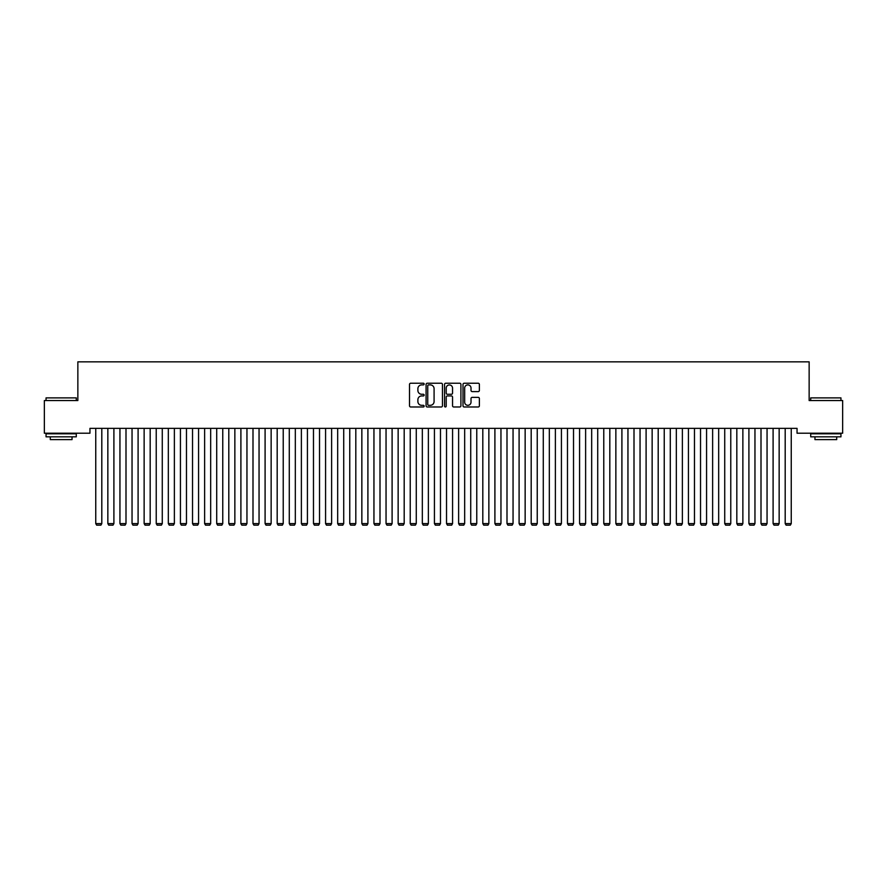 <?xml version="1.0" encoding="UTF-8"?>
<svg xmlns="http://www.w3.org/2000/svg" width="887" height="887" viewBox="0 0 887 887"><rect width="100%" height="100%" fill="white"/><g stroke="black" fill="none" stroke-linecap="round" stroke-linejoin="round"><path stroke-width="1.33" d="M424.152 384.06A0.832 0.832 0 0 0 423.321 383.228L410.703 383.228A1.186 1.186 0 0 0 409.517 384.426L409.517 405.791A1.186 1.186 0 0 0 410.703 406.978L423.321 406.978A0.832 0.832 0 0 0 424.152 406.146A0.832 0.832 0 0 0 423.321 405.315L421.68 405.315A3.803 3.803 0 0 1 417.888 401.523L417.888 399.738A3.803 3.803 0 0 1 421.68 395.935L423.321 395.935A0.832 0.832 0 0 0 424.152 395.103A0.832 0.832 0 0 0 423.321 394.272L421.68 394.272A3.803 3.803 0 0 1 417.888 390.48L417.888 388.694A3.803 3.803 0 0 1 421.68 384.891L423.321 384.891A0.832 0.832 0 0 0 424.152 384.06M478.193 391.599A1.186 1.186 0 0 0 479.379 390.413L479.379 384.426A1.186 1.186 0 0 0 478.193 383.228L464.189 383.228A1.186 1.186 0 0 0 463.003 384.426L463.003 405.791A1.186 1.186 0 0 0 464.189 406.978L478.193 406.978A1.186 1.186 0 0 0 479.379 405.791L479.379 398.551A1.186 1.186 0 0 0 478.193 397.365L472.206 397.365A1.186 1.186 0 0 0 471.019 398.551L471.019 402.144A3.171 3.171 0 0 1 467.837 405.315A3.171 3.171 0 0 1 464.666 402.144L464.666 388.074A3.171 3.171 0 0 1 467.837 384.891A3.171 3.171 0 0 1 471.019 388.074L471.019 390.413A1.186 1.186 0 0 0 472.206 391.599L478.193 391.599M797.047 428.366L89.953 428.366L89.953 433.211L44.35 433.211L44.35 400.547L77.856 400.547L77.856 361.841L809.144 361.841L809.144 400.547L842.65 400.547L842.65 433.211L797.047 433.211L797.047 428.366M442.458 384.426A1.186 1.186 0 0 0 441.271 383.228L427.268 383.228A1.186 1.186 0 0 0 426.082 384.426L426.082 405.791A1.186 1.186 0 0 0 427.268 406.978L441.271 406.978A1.186 1.186 0 0 0 442.458 405.791L442.458 384.426M445.729 383.228L459.732 383.228A1.186 1.186 0 0 1 460.918 384.426L460.918 405.791A1.186 1.186 0 0 1 459.732 406.978L453.745 406.978A1.186 1.186 0 0 1 452.547 405.791L452.547 397.121A1.186 1.186 0 0 0 451.361 395.935L447.392 395.935A1.186 1.186 0 0 0 446.205 397.121L446.205 406.146A0.832 0.832 0 0 1 445.374 406.978A0.832 0.832 0 0 1 444.542 406.146L444.542 384.426A1.186 1.186 0 0 1 445.729 383.228M428.565 384.891A0.832 0.832 0 0 0 427.745 385.723L427.745 404.483A0.832 0.832 0 0 0 428.565 405.315L430.295 405.315A3.803 3.803 0 0 0 434.087 401.523L434.087 388.694A3.803 3.803 0 0 0 430.295 384.891L428.565 384.891M452.547 388.129A3.171 3.171 0 0 0 449.376 384.958A3.171 3.171 0 0 0 446.205 388.129L446.205 393.085A1.186 1.186 0 0 0 447.392 394.272L451.361 394.272A1.186 1.186 0 0 0 452.547 393.085L452.547 388.129M101.805 428.366L101.805 523.585L95.752 523.585L95.752 428.366M101.805 523.585L100.896 525.159L96.661 525.159L95.752 523.585M113.902 428.366L113.902 523.585L107.848 523.585L107.848 428.366M113.902 523.585L112.993 525.159L108.757 525.159L107.848 523.585M125.998 428.366L125.998 523.585L119.945 523.585L119.945 428.366M125.998 523.585L125.089 525.159L120.854 525.159L119.945 523.585M46.046 397.886L76.282 397.886L46.046 397.886L46.046 400.547M76.282 436.836L46.046 436.836L46.046 433.81L76.282 433.81L76.282 436.836M72.047 436.836L72.047 439.619L50.282 439.619L50.282 436.836M810.718 397.886L840.954 397.886L810.718 397.886L810.718 400.547M840.954 436.836L810.718 436.836L810.718 433.81L840.954 433.81L840.954 436.836M836.718 436.836L836.718 439.619L814.953 439.619L814.953 436.836M138.095 428.366L138.095 523.585L132.041 523.585L132.041 428.366M138.095 523.585L137.186 525.159L132.95 525.159L132.041 523.585M150.18 428.366L150.18 523.585L144.137 523.585L144.137 428.366M150.18 523.585L149.282 525.159L145.047 525.159L144.137 523.585M162.277 428.366L162.277 523.585L156.234 523.585L156.234 428.366M162.277 523.585L161.379 525.159L157.143 525.159L156.234 523.585M174.373 428.366L174.373 523.585L168.33 523.585L168.33 428.366M174.373 523.585L173.464 525.159L169.24 525.159L168.33 523.585M186.47 428.366L186.47 523.585L180.427 523.585L180.427 428.366M186.47 523.585L185.56 525.159L181.336 525.159L180.427 523.585M198.566 428.366L198.566 523.585L192.523 523.585L192.523 428.366M198.566 523.585L197.657 525.159L193.421 525.159L192.523 523.585M210.662 428.366L210.662 523.585L204.62 523.585L204.62 428.366M210.662 523.585L209.753 525.159L205.518 525.159L204.62 523.585M222.759 428.366L222.759 523.585L216.705 523.585L216.705 428.366M222.759 523.585L221.85 525.159L217.614 525.159L216.705 523.585M234.855 428.366L234.855 523.585L228.802 523.585L228.802 428.366M234.855 523.585L233.946 525.159L229.711 525.159L228.802 523.585M246.952 428.366L246.952 523.585L240.898 523.585L240.898 428.366M246.952 523.585L246.043 525.159L241.807 525.159L240.898 523.585M259.048 428.366L259.048 523.585L252.995 523.585L252.995 428.366M259.048 523.585L258.139 525.159L253.904 525.159L252.995 523.585M271.145 428.366L271.145 523.585L265.091 523.585L265.091 428.366M271.145 523.585L270.236 525.159L266 525.159L265.091 523.585M283.23 428.366L283.23 523.585L277.188 523.585L277.188 428.366M283.23 523.585L282.332 525.159L278.097 525.159L277.188 523.585M295.327 428.366L295.327 523.585L289.284 523.585L289.284 428.366M295.327 523.585L294.429 525.159L290.193 525.159L289.284 523.585M307.423 428.366L307.423 523.585L301.38 523.585L301.38 428.366M307.423 523.585L306.514 525.159L302.29 525.159L301.38 523.585M319.52 428.366L319.52 523.585L313.477 523.585L313.477 428.366M319.52 523.585L318.61 525.159L314.386 525.159L313.477 523.585M331.616 428.366L331.616 523.585L325.573 523.585L325.573 428.366M331.616 523.585L330.707 525.159L326.471 525.159L325.573 523.585M343.712 428.366L343.712 523.585L337.67 523.585L337.67 428.366M343.712 523.585L342.803 525.159L338.568 525.159L337.67 523.585M355.809 428.366L355.809 523.585L349.755 523.585L349.755 428.366M355.809 523.585L354.9 525.159L350.664 525.159L349.755 523.585M367.905 428.366L367.905 523.585L361.852 523.585L361.852 428.366M367.905 523.585L366.996 525.159L362.761 525.159L361.852 523.585M380.002 428.366L380.002 523.585L373.948 523.585L373.948 428.366M380.002 523.585L379.093 525.159L374.857 525.159L373.948 523.585M392.098 428.366L392.098 523.585L386.045 523.585L386.045 428.366M392.098 523.585L391.189 525.159L386.954 525.159L386.045 523.585M404.195 428.366L404.195 523.585L398.141 523.585L398.141 428.366M404.195 523.585L403.286 525.159L399.05 525.159L398.141 523.585M416.28 428.366L416.28 523.585L410.237 523.585L410.237 428.366M416.28 523.585L415.382 525.159L411.147 525.159L410.237 523.585M428.377 428.366L428.377 523.585L422.334 523.585L422.334 428.366M428.377 523.585L427.479 525.159L423.243 525.159L422.334 523.585M440.473 428.366L440.473 523.585L434.43 523.585L434.43 428.366M440.473 523.585L439.564 525.159L435.34 525.159L434.43 523.585M452.57 428.366L452.57 523.585L446.527 523.585L446.527 428.366M452.57 523.585L451.66 525.159L447.436 525.159L446.527 523.585M464.666 428.366L464.666 523.585L458.623 523.585L458.623 428.366M464.666 523.585L463.757 525.159L459.521 525.159L458.623 523.585M476.762 428.366L476.762 523.585L470.72 523.585L470.72 428.366M476.762 523.585L475.853 525.159L471.618 525.159L470.72 523.585M488.859 428.366L488.859 523.585L482.805 523.585L482.805 428.366M488.859 523.585L487.95 525.159L483.714 525.159L482.805 523.585M500.955 428.366L500.955 523.585L494.902 523.585L494.902 428.366M500.955 523.585L500.046 525.159L495.811 525.159L494.902 523.585M513.052 428.366L513.052 523.585L506.998 523.585L506.998 428.366M513.052 523.585L512.143 525.159L507.907 525.159L506.998 523.585M525.148 428.366L525.148 523.585L519.095 523.585L519.095 428.366M525.148 523.585L524.239 525.159L520.004 525.159L519.095 523.585M537.245 428.366L537.245 523.585L531.191 523.585L531.191 428.366M537.245 523.585L536.336 525.159L532.1 525.159L531.191 523.585M549.33 428.366L549.33 523.585L543.287 523.585L543.287 428.366M549.33 523.585L548.432 525.159L544.197 525.159L543.287 523.585M561.427 428.366L561.427 523.585L555.384 523.585L555.384 428.366M561.427 523.585L560.529 525.159L556.293 525.159L555.384 523.585M573.523 428.366L573.523 523.585L567.48 523.585L567.48 428.366M573.523 523.585L572.614 525.159L568.39 525.159L567.48 523.585M585.62 428.366L585.62 523.585L579.577 523.585L579.577 428.366M585.62 523.585L584.71 525.159L580.486 525.159L579.577 523.585M597.716 428.366L597.716 523.585L591.673 523.585L591.673 428.366M597.716 523.585L596.807 525.159L592.571 525.159L591.673 523.585M609.812 428.366L609.812 523.585L603.77 523.585L603.77 428.366M609.812 523.585L608.903 525.159L604.668 525.159L603.77 523.585M621.909 428.366L621.909 523.585L615.855 523.585L615.855 428.366M621.909 523.585L621 525.159L616.764 525.159L615.855 523.585M634.005 428.366L634.005 523.585L627.952 523.585L627.952 428.366M634.005 523.585L633.096 525.159L628.861 525.159L627.952 523.585M646.102 428.366L646.102 523.585L640.048 523.585L640.048 428.366M646.102 523.585L645.193 525.159L640.957 525.159L640.048 523.585M658.198 428.366L658.198 523.585L652.145 523.585L652.145 428.366M658.198 523.585L657.289 525.159L653.054 525.159L652.145 523.585M670.295 428.366L670.295 523.585L664.241 523.585L664.241 428.366M670.295 523.585L669.386 525.159L665.15 525.159L664.241 523.585M682.38 428.366L682.38 523.585L676.337 523.585L676.337 428.366M682.38 523.585L681.482 525.159L677.247 525.159L676.337 523.585M694.477 428.366L694.477 523.585L688.434 523.585L688.434 428.366M694.477 523.585L693.579 525.159L689.343 525.159L688.434 523.585M706.573 428.366L706.573 523.585L700.53 523.585L700.53 428.366M706.573 523.585L705.664 525.159L701.44 525.159L700.53 523.585M718.67 428.366L718.67 523.585L712.627 523.585L712.627 428.366M718.67 523.585L717.76 525.159L713.536 525.159L712.627 523.585M730.766 428.366L730.766 523.585L724.723 523.585L724.723 428.366M730.766 523.585L729.857 525.159L725.621 525.159L724.723 523.585M742.862 428.366L742.862 523.585L736.82 523.585L736.82 428.366M742.862 523.585L741.953 525.159L737.718 525.159L736.82 523.585M754.959 428.366L754.959 523.585L748.905 523.585L748.905 428.366M754.959 523.585L754.05 525.159L749.814 525.159L748.905 523.585M767.055 428.366L767.055 523.585L761.002 523.585L761.002 428.366M767.055 523.585L766.146 525.159L761.911 525.159L761.002 523.585M779.152 428.366L779.152 523.585L773.098 523.585L773.098 428.366M779.152 523.585L778.243 525.159L774.007 525.159L773.098 523.585M791.248 428.366L791.248 523.585L785.195 523.585L785.195 428.366M791.248 523.585L790.339 525.159L786.104 525.159L785.195 523.585M76.282 400.547L76.282 397.886M69.386 433.81L69.386 433.211M52.943 433.81L52.943 433.211M840.954 400.547L840.954 397.886M834.057 433.81L834.057 433.211M817.614 433.81L817.614 433.211"/></g></svg>
